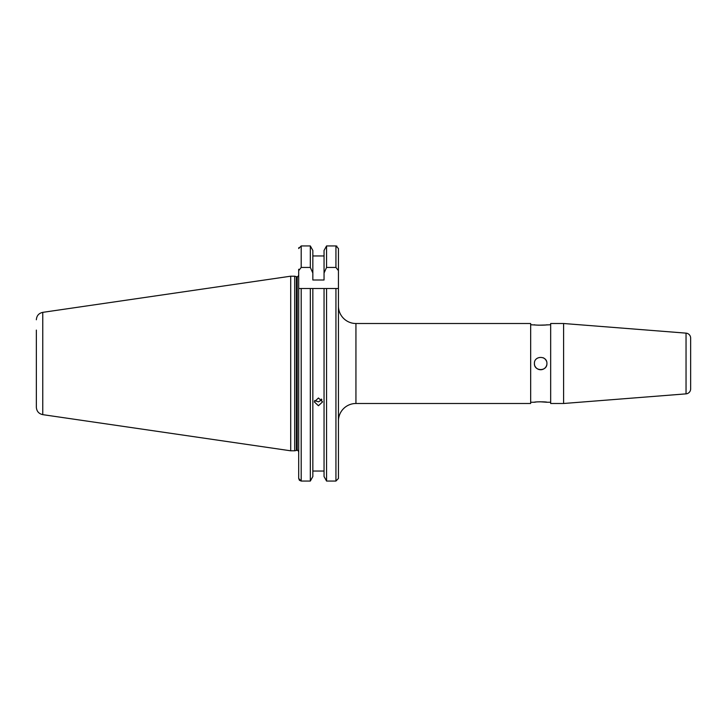 <?xml version="1.0" encoding="UTF-8"?>
<svg xmlns="http://www.w3.org/2000/svg" width="727" height="727" viewBox="0 0 727 727"><rect width="100%" height="100%" fill="white"/><g stroke="black" fill="none" stroke-linecap="round" stroke-linejoin="round"><path stroke-width="1.09" d="M550.666 324.751L545.141 324.996M545.05 325.014L538.289 325.187M537.198 325.105L530.665 324.751M530.665 403.494L355.939 403.494L355.939 323.506L530.665 323.506L530.665 403.494M338.437 306.003A17.503 17.503 0 0 0 355.939 323.506M338.437 374.75L338.437 420.997A17.503 17.503 0 0 1 355.939 403.494M550.666 402.249L546.913 402.249C547.304 401.695 534.036 401.695 534.418 402.249L536.253 401.995M546.913 363.5C547.304 355.448 534.036 355.43 534.418 363.5C534.027 371.561 547.304 371.561 546.913 363.5M546.44 361.11A6.252 6.252 0 0 0 543.069 357.729M537.198 401.895L538.289 401.813M539.734 401.749L546.913 402.249M534.418 402.249L530.665 402.249M690.65 345.616L690.65 388.872A4.998 4.998 0 0 1 686.043 393.861L563.607 403.494L550.666 403.494L550.666 323.506L563.607 323.506L686.043 333.139A4.998 4.998 0 0 1 690.65 338.128L690.65 381.384M321.897 399.768L318.444 401.858L314.582 400.532M318.444 405.739L314.318 401.886L318.444 397.987L322.57 401.886L318.444 405.739M296.761 450.304L297.198 276.696L297.198 450.304L294.699 450.804L294.699 276.196L290.7 276.196L290.7 450.804L42.766 414.644L42.766 312.356L290.7 276.196M42.766 414.644C38.795 413.754 36.659 411.282 36.35 407.229L36.35 330.085M335.938 481.056L338.437 478.457L338.437 248.543L338.437 288.51L324.051 288.51L326.559 288.51L326.559 481.056L324.051 476.539L326.559 481.056L335.938 481.056L335.938 288.51M324.051 471.041L312.837 471.041M312.837 476.539L310.329 481.056L312.837 476.539L312.837 288.51L324.051 288.51L324.051 476.539M299.415 480.283L301.196 481.056L310.329 481.056L310.329 288.51L312.837 288.51L298.697 288.51L301.196 288.51L301.196 481.056L298.697 478.457L298.697 269.263M298.697 452.239L298.697 478.457L299.406 480.265M298.697 248.516L298.861 247.607M298.697 270.635L301.196 267.445L310.329 267.445L310.329 245.944L312.837 250.461L310.329 245.944L301.196 245.944L298.697 248.543M324.051 250.461L326.559 245.944L324.051 250.461L324.051 279.995L312.837 279.995L312.837 273.025L310.329 267.445M335.947 245.944L336.919 246.153M338.437 420.997L338.437 478.457M312.837 273.025L312.837 250.461M324.051 255.959L312.837 255.959M338.437 248.543L335.938 245.944L326.559 245.944L326.559 267.445L324.051 273.025M326.559 267.445L335.938 267.445L335.938 245.944M338.437 270.635L335.938 267.445M36.35 407.229L36.35 363.5M321.27 399.05A7.497 3.526 -101.2 0 0 321.788 399.923M563.607 403.494L563.607 323.506M690.65 388.872L690.65 338.128M534.418 324.751C534.027 325.305 547.304 325.305 546.913 324.751M534.418 363.5A6.252 6.252 0 0 0 534.536 364.718M534.899 365.899A6.252 6.252 0 0 0 546.795 364.727M296.371 450.349L296.371 276.651L294.699 276.196M301.196 267.445L301.196 245.944M686.043 393.861L686.043 333.139M297.198 450.304C297.443 449.877 297.943 450.377 298.697 451.803M42.766 312.356C38.795 313.246 36.659 315.718 36.35 319.771M294.699 450.804L290.7 450.804M297.198 276.696C297.443 277.123 297.943 276.623 298.697 275.197"/></g></svg>
